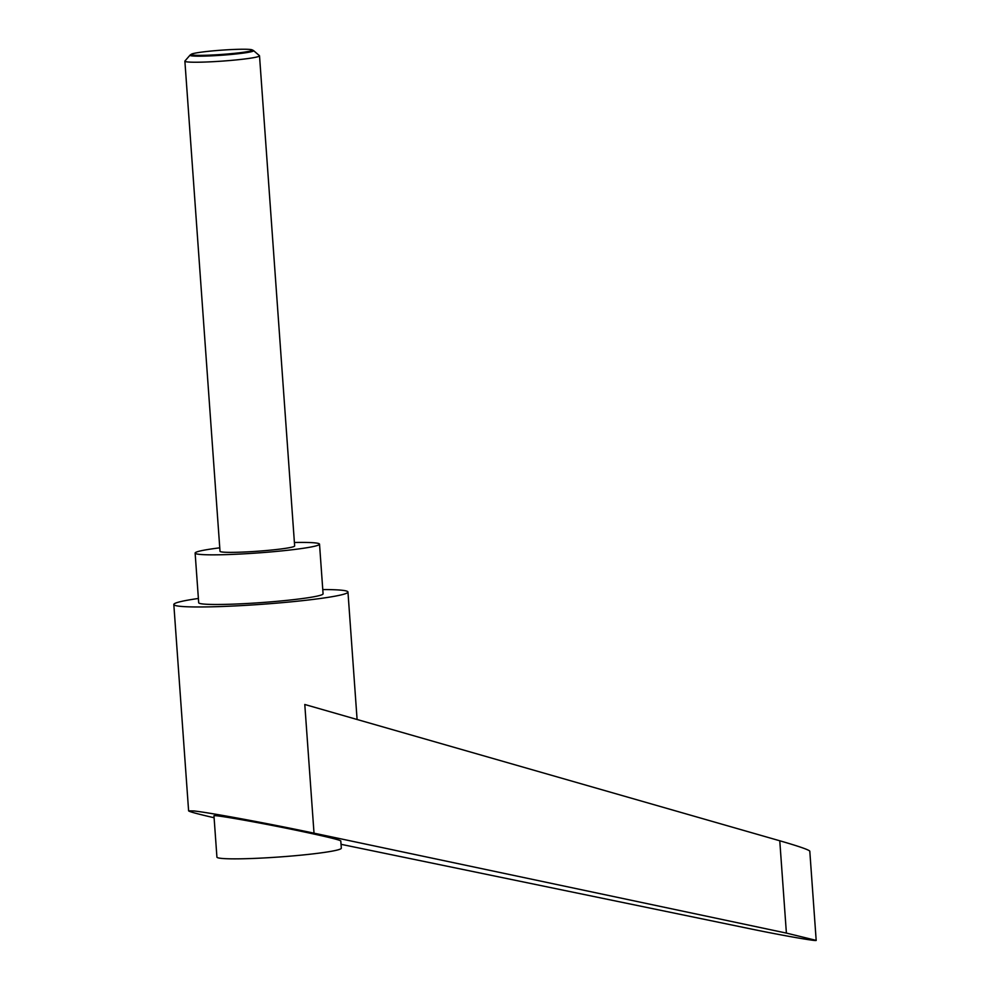 <?xml version="1.0" encoding="UTF-8"?>
<svg xmlns="http://www.w3.org/2000/svg" width="990" height="990" viewBox="0 0 990 990"><rect width="100%" height="100%" fill="white"/><g stroke="black" fill="none" stroke-linecap="round" stroke-linejoin="round"><path stroke-width="1.49" d="M190.068 55.118L184.957 60.984A37.41 2.611 -4.1 0 0 184.883 61.17A37.41 2.611 -4.1 0 0 187.258 61.912A37.41 2.611 -4.1 0 0 228.95 60.588A37.41 2.611 -4.1 0 0 259.516 55.824A37.41 2.611 -4.1 0 0 259.405 55.65L253.514 50.564A31.878 2.228 175.9 0 1 228.653 54.685A31.878 2.228 175.9 0 1 192.035 55.91A31.878 2.228 175.9 0 1 190.068 55.118A31.878 2.228 175.9 0 1 190.216 54.995L191.379 54.215A30.665 2.141 -4.1 0 0 193.124 55.094A30.665 2.141 -4.1 0 0 229.098 53.856A30.665 2.141 -4.1 0 0 252.091 49.859A30.665 2.141 -4.1 0 0 250.383 49.5A30.665 2.141 -4.1 0 0 218.047 50.428A30.665 2.141 -4.1 0 0 191.379 54.215M184.883 61.17L220.015 551.306A37.41 2.611 -4.1 0 0 222.391 552.036A37.41 2.611 -4.1 0 0 264.083 550.725A37.41 2.611 -4.1 0 0 294.649 545.96L259.516 55.824M252.091 49.859L253.341 50.465A31.878 2.228 175.9 0 1 253.514 50.564M300.985 855.162A62.358 4.344 175.9 0 1 216.921 857.093L213.964 815.834C212.454 814.25 259.875 822.628 299.252 830.895C325.413 836.414 339.261 839.743 340.795 840.918L341.315 848.183A62.358 4.344 175.9 0 1 300.985 855.162M322.777 589.557A87.293 6.088 175.9 0 1 342.392 590.3A87.293 6.088 175.9 0 1 347.96 592.02A87.293 6.088 175.9 0 1 276.656 603.145A87.293 6.088 175.9 0 1 179.376 606.226A87.293 6.088 175.9 0 1 173.819 604.506A87.293 6.088 175.9 0 1 198.384 598.467M341.03 844.309L751.497 929.066C782.471 935.488 817.257 941.577 816.181 940.376L786.394 933.087L314.016 833.172C269.082 823.63 210.14 812.716 194.052 810.959L188.607 810.822C189.028 811.627 197.53 813.941 214.1 817.74M294.389 542.483A62.358 4.344 175.9 0 1 315.55 542.941A62.358 4.344 175.9 0 1 319.522 544.178A62.358 4.344 175.9 0 1 268.599 552.111A62.358 4.344 175.9 0 1 199.101 554.313A62.358 4.344 175.9 0 1 195.129 553.088A62.358 4.344 175.9 0 1 219.768 547.829M319.522 544.178L323.074 593.802A62.358 4.344 175.9 0 1 272.151 601.747A62.358 4.344 175.9 0 1 202.665 603.95A62.358 4.344 175.9 0 1 198.693 602.724L195.129 553.088M314.016 833.172L304.784 704.484L779.774 840.782C798.769 846.277 808.768 849.742 809.795 851.152L816.181 940.376M779.774 840.782L786.394 933.087M357.093 719.495L347.96 592.02M188.607 810.822L173.819 604.506"/></g></svg>
